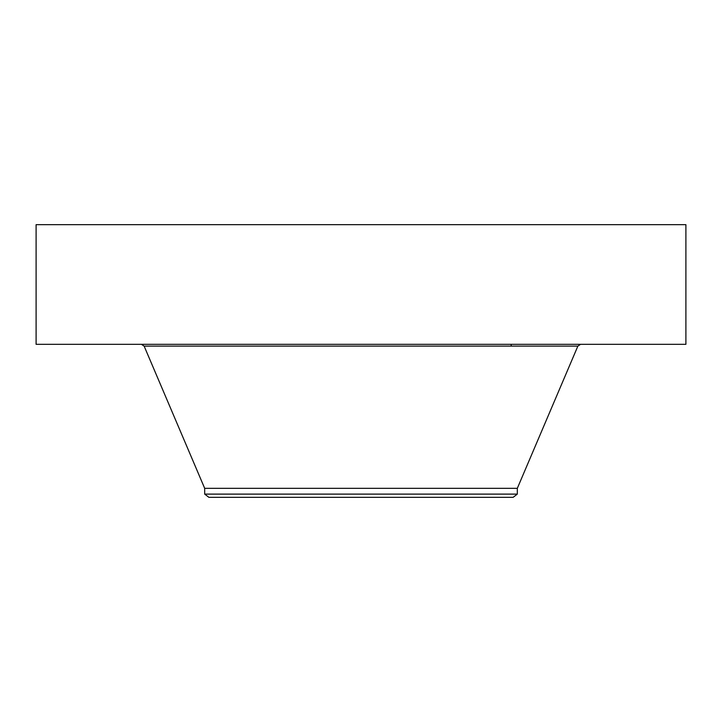 <?xml version="1.0" encoding="UTF-8"?>
<svg xmlns="http://www.w3.org/2000/svg" width="722" height="722" viewBox="0 0 722 722"><rect width="100%" height="100%" fill="white"/><g stroke="black" fill="none" stroke-linecap="round" stroke-linejoin="round"><path stroke-width="1.08" d="M36.1 224.668L685.9 224.668L685.9 344.322L36.1 344.322L36.1 224.668M204.678 494.11L517.322 494.11L513.116 497.332L208.884 497.332L204.678 494.11L204.678 488.325L517.322 488.325L577.862 346.118L580.569 344.322M204.678 488.325L144.138 346.118L577.862 346.118M517.322 494.11L517.322 488.325M144.138 346.118L141.431 344.322M511.194 346.118L511.194 344.322"/></g></svg>
